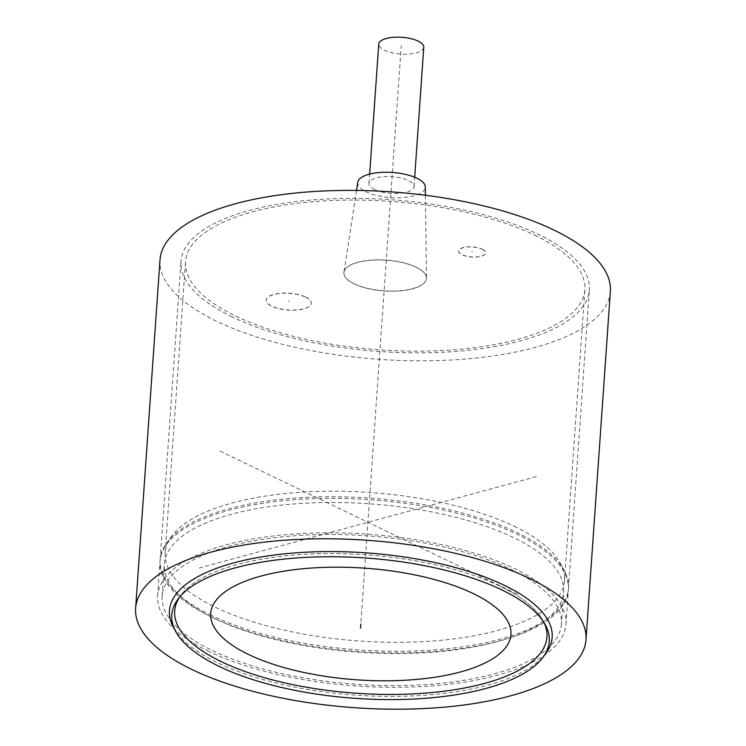 <?xml version="1.0" encoding="UTF-8"?>
<svg xmlns="http://www.w3.org/2000/svg" width="746" height="746" viewBox="0 0 746 746"><rect width="100%" height="100%" fill="white"/><g stroke="black" fill="none" stroke-linecap="round" stroke-linejoin="round"><path stroke-width="0.56" stroke-dasharray="3.73 2.8" d="M357.782 182.276A33.859 12.589 -176 0 0 376.786 195.489A33.859 12.589 -176 0 0 413.937 195.816A33.859 12.589 4 0 0 425.304 186.994M374.66 189.587A22.576 8.393 4 0 1 369 183.451A22.576 8.393 4 0 1 383.798 176.653A22.576 8.393 4 0 1 408.37 180.457A22.576 8.393 4 0 1 414.03 186.593A22.576 8.393 4 0 1 399.231 193.391A22.576 8.393 4 0 1 374.66 189.587M354.294 283.844A41.384 15.386 4 0 1 343.906 272.579A41.384 15.386 4 0 1 343.962 272.103A41.384 15.386 4 0 1 357.782 262.275A41.384 15.386 4 0 1 416.082 267.087A41.384 15.386 4 0 1 426.488 277.876A41.384 15.386 4 0 1 426.479 278.351A41.384 15.386 4 0 1 412.594 288.655A41.384 15.386 4 0 1 354.294 283.844M416.072 267.227A41.384 15.386 4 0 1 426.46 278.491A41.384 15.386 4 0 1 399.334 290.949A41.384 15.386 4 0 1 354.285 283.974A41.384 15.386 4 0 1 343.897 272.719A41.384 15.386 4 0 1 371.023 260.261A41.384 15.386 4 0 1 416.072 267.227M534.593 235.102A200.152 74.432 4 0 1 584.845 289.569A200.152 74.432 4 0 1 453.633 349.799A200.152 74.432 4 0 1 235.773 316.108A200.152 74.432 4 0 1 185.521 261.641A200.152 74.432 4 0 1 316.724 201.411A200.152 74.432 4 0 1 534.593 235.102M305.599 297.178A22.576 8.393 4 0 1 311.269 303.324A22.576 8.393 4 0 1 296.47 310.112A22.576 8.393 4 0 1 271.898 306.317A22.576 8.393 4 0 1 266.229 300.172A22.576 8.393 4 0 1 281.028 293.374A22.576 8.393 4 0 1 305.599 297.178M482.196 249.304A13.54 5.035 4 0 1 485.59 252.987A13.54 5.035 4 0 1 476.713 257.062A13.54 5.035 4 0 1 461.97 254.787A13.54 5.035 4 0 1 458.576 251.104A13.54 5.035 4 0 1 467.453 247.029A13.54 5.035 4 0 1 482.196 249.304M514.227 526.266A200.152 74.432 4 0 1 560.274 563.174A200.152 74.432 4 0 1 564.48 580.733A200.152 74.432 4 0 1 433.277 640.963A200.152 74.432 4 0 1 215.407 607.272A200.152 74.432 4 0 1 165.155 552.805A200.152 74.432 4 0 1 171.776 536.01A200.152 74.432 4 0 1 318.682 491.418A200.152 74.432 4 0 1 514.227 526.266M211.538 615.431A204.665 76.111 4 0 1 160.148 559.733A204.665 76.111 4 0 1 166.908 542.556A204.665 76.111 4 0 1 317.134 496.957A204.665 76.111 4 0 1 517.099 532.597A204.665 76.111 4 0 1 564.172 570.336A204.665 76.111 4 0 1 568.48 588.286A204.665 76.111 4 0 1 434.312 649.878A204.665 76.111 4 0 1 211.538 615.431M232.398 317.022A204.665 76.111 4 0 1 181.017 261.324A204.665 76.111 4 0 1 315.185 199.732A204.665 76.111 4 0 1 537.959 234.188A204.665 76.111 -176 0 1 589.349 289.877A204.665 76.111 -176 0 1 455.181 351.469A204.665 76.111 -176 0 1 232.398 317.022M610.368 291.35A225.73 83.953 -176 0 1 462.389 359.283A225.73 83.953 -176 0 1 216.676 321.284A225.73 83.953 4 0 1 159.998 259.86M173.501 627.433A191.815 71.336 -176 0 0 217.627 662.812A191.815 71.336 -176 0 0 405.041 696.205A191.815 71.336 -176 0 0 545.83 653.468M500.118 586.225A186.603 69.397 4 0 1 543.041 620.644A186.603 69.397 4 0 1 544.086 622.705A186.603 69.397 -176 0 0 500.118 586.225A186.603 69.397 -176 0 0 315.157 553.821A186.603 69.397 -176 0 0 179.516 597.21A186.603 69.397 4 0 1 180.83 595.317A186.603 69.397 4 0 1 317.796 553.737A186.603 69.397 4 0 1 500.118 586.225M305.608 297.039A22.576 8.393 4 0 1 311.278 303.184A22.576 8.393 4 0 1 296.479 309.972A22.576 8.393 4 0 1 271.908 306.177A22.576 8.393 4 0 1 266.238 300.032A22.576 8.393 4 0 1 281.037 293.234A22.576 8.393 4 0 1 305.608 297.039M482.205 249.164A13.54 5.035 4 0 1 485.599 252.847A13.54 5.035 4 0 1 476.722 256.922A13.54 5.035 4 0 1 461.979 254.647A13.54 5.035 4 0 1 458.585 250.964A13.54 5.035 4 0 1 467.462 246.889A13.54 5.035 4 0 1 482.205 249.164M423.775 47.24A22.576 8.393 4 0 1 408.976 54.038A22.576 8.393 4 0 1 384.404 50.234A22.576 8.393 4 0 1 378.744 44.089M214.624 618.537A200.152 74.432 4 0 1 164.372 564.069A200.152 74.432 4 0 1 295.575 503.839A200.152 74.432 4 0 1 513.444 537.53A200.152 74.432 4 0 1 563.696 591.998A200.152 74.432 4 0 1 504.203 639.611A200.152 74.432 4 0 1 216.657 619.506A200.152 74.432 4 0 1 214.624 618.537M561.458 624.02A200.152 74.432 -176 0 1 430.246 684.25A200.152 74.432 -176 0 1 212.386 650.559A200.152 74.432 4 0 1 162.134 596.091A200.152 74.432 4 0 1 293.337 535.861A200.152 74.432 4 0 1 511.206 569.552A200.152 74.432 -176 0 1 561.458 624.02L563.696 591.998M211.416 617.035A204.665 76.111 4 0 1 160.036 561.346A204.665 76.111 4 0 1 294.204 499.755A204.665 76.111 4 0 1 516.987 534.201A204.665 76.111 4 0 1 568.368 589.899A204.665 76.111 4 0 1 507.532 638.585A204.665 76.111 4 0 1 213.505 618.024A204.665 76.111 4 0 1 211.416 617.035M209.011 651.472A204.665 76.111 4 0 1 157.63 595.784A204.665 76.111 4 0 1 291.798 534.192A204.665 76.111 4 0 1 514.572 568.638A204.665 76.111 4 0 1 565.962 624.337A204.665 76.111 4 0 1 431.794 685.928A204.665 76.111 4 0 1 209.011 651.472M536.439 476.582L199.424 567.939M360.523 628.169L401.264 45.665M517.528 594.245L218.345 450.276M288.749 301.748L288.805 300.918M472.087 252.045L472.143 251.215M356.523 190.435L343.962 272.103M425.406 195.256L426.488 277.876M564.48 580.733L584.845 289.569M165.155 552.805L185.521 261.641M171.776 536.01L166.908 542.556M160.148 559.733L181.017 261.324M568.48 588.286L589.349 289.877M560.274 563.174L564.172 570.336M543.041 620.644L545.298 624.775M180.83 595.317L178.033 599.094M369 183.451L369.652 174.088M414.03 186.593L414.692 177.231M162.134 596.091L164.372 564.069M157.63 595.784L160.036 561.346M565.962 624.337L568.368 589.899M504.203 639.611L507.532 638.585M216.657 619.506L213.505 618.024"/><path stroke-width="1.12" d="M425.406 195.256L425.304 186.994A33.859 12.589 4 0 0 405.292 174.331A33.859 12.589 4 0 0 369.093 174.238A33.859 12.589 -176 0 0 357.782 182.276L356.523 190.435M159.998 259.86A225.73 83.953 4 0 1 307.977 191.927A225.73 83.953 4 0 1 553.691 229.927A225.73 83.953 -176 0 1 610.368 291.35L586.002 639.742A225.73 83.953 -176 0 0 529.324 578.309A225.73 83.953 4 0 0 283.611 540.309A225.73 83.953 4 0 0 135.632 608.242L159.998 259.86M586.002 639.742A225.73 83.953 -176 0 1 438.023 707.674A225.73 83.953 -176 0 1 192.309 669.675A225.73 83.953 4 0 1 135.632 608.242M504.007 585.172A191.815 71.336 -176 0 0 274.724 554.959A191.815 71.336 -176 0 0 173.501 627.433L175.758 631.564A189.214 70.366 -176 0 0 219.277 666.467A189.214 70.366 4 0 0 404.145 699.403A189.214 70.366 4 0 0 543.023 657.254L545.83 653.468A191.815 71.336 -176 0 0 504.007 585.172M543.023 657.254A189.214 70.366 4 0 0 545.298 624.775A189.214 70.366 4 0 0 501.769 589.881A189.214 70.366 -176 0 0 316.91 556.936A189.214 70.366 -176 0 0 178.033 599.094A189.214 70.366 -176 0 0 175.758 631.564M544.086 622.705A186.603 69.397 4 0 1 442.136 691.449A186.603 69.397 4 0 1 221.515 661.758A186.603 69.397 4 0 1 179.516 597.21A186.603 69.397 -176 0 0 221.515 661.758A186.603 69.397 -176 0 0 442.136 691.449A186.603 69.397 -176 0 0 544.086 622.705M369.652 174.088L378.744 44.089A22.576 8.393 4 0 1 393.543 37.3A22.576 8.393 4 0 1 418.114 41.095A22.576 8.393 4 0 1 423.775 47.24L414.692 177.231M360.822 623.992L360.523 628.169M473.16 593.536A150.487 55.969 -176 0 0 261.156 576.033A150.487 55.969 -176 0 0 248.483 654.447A150.487 55.969 -176 0 0 460.478 671.95A150.487 55.969 -176 0 0 473.16 593.536"/></g></svg>
